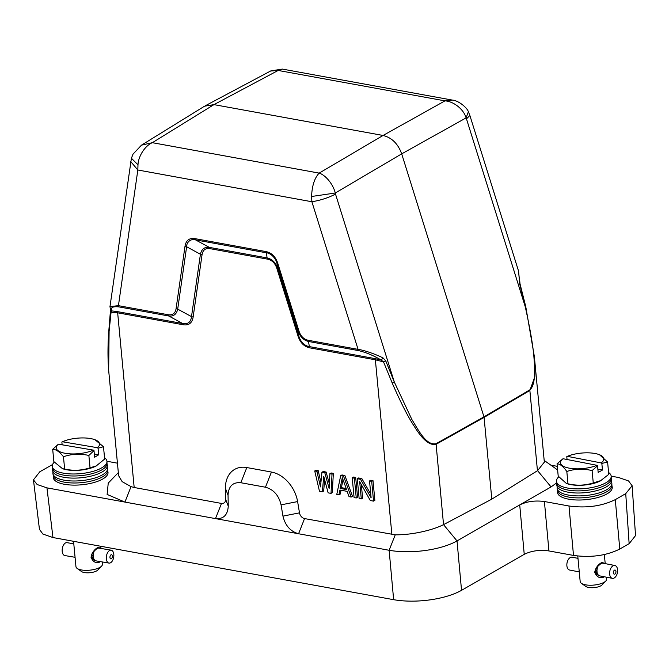 <?xml version="1.0" encoding="UTF-8"?>
<svg xmlns="http://www.w3.org/2000/svg" width="669" height="669" viewBox="0 0 669 669"><rect width="100%" height="100%" fill="white"/><g stroke="black" fill="none" stroke-linecap="round" stroke-linejoin="round"><path stroke-width="1" d="M100.25 561.592L99.564 562.136C95.826 563.532 92.983 561.91 91.026 557.277C92.071 552.586 94.446 549.257 98.159 547.301L100.944 548.446M74.41 550.361L75.957 566.693A13.296 4.758 -5.4 0 0 77.136 568.416A13.296 4.758 -5.4 0 0 81.593 569.988A13.296 4.758 -5.4 0 0 100.049 567.287A13.296 4.758 -5.4 0 0 101.596 566.108A13.296 4.758 -5.4 0 0 102.432 564.193L102.223 561.927M77.136 568.416L81.543 571.543A8.864 3.178 -5.4 0 0 84.52 572.589A8.864 3.178 -5.4 0 0 97.85 570.005L101.596 566.108M91.502 555.713L93.275 556.014A6.539 3.671 99.7 0 0 93.392 557.252L91.569 557.043L91.603 555.027M91.845 557.595L93.518 557.879A6.539 3.671 99.7 0 0 93.869 558.916L92.489 558.832L91.62 556.951M92.991 559.209L94.112 559.401A6.539 3.671 99.7 0 0 94.647 560.129L92.514 558.682M96.344 560.923L94.02 560.02M93.25 551.917L97.105 548.446L98.87 547.986A6.757 3.797 99.7 0 1 99.096 548.128M92.422 553.062L93.769 551.967A6.757 3.797 99.7 0 0 93.417 553.23L92.422 553.062L92.046 553.773L93.275 554.007A6.757 3.797 99.7 0 0 93.15 555.32L91.561 555.053L92.046 553.773M111.171 550.186A6.539 3.671 -80.3 0 1 113.847 555.805A6.539 3.671 -80.3 0 1 110.653 562.713A6.539 3.671 -80.3 0 1 108.98 563.081A6.539 3.671 -80.3 0 1 106.304 557.461A6.539 3.671 -80.3 0 1 109.499 550.554A6.539 3.671 -80.3 0 1 111.171 550.186L98.41 548.011M94.622 560.371L94.99 560.43A6.539 3.671 99.7 0 0 95.533 560.739M93.024 559.409L94.02 559.585A6.757 3.797 99.7 0 0 94.563 560.313M91.82 557.745L93.401 558.013A6.757 3.797 99.7 0 0 93.752 559.05M91.452 555.805L93.15 556.09A6.757 3.797 99.7 0 0 93.267 557.327M93.401 553.999A6.539 3.671 99.7 0 0 93.275 555.312L93.15 555.32M92.013 553.79L93.275 554.007M93.769 551.967L93.886 552.025A6.539 3.671 99.7 0 0 93.535 553.288L92.414 553.096M94.563 550.478A6.539 3.671 99.7 0 0 94.128 551.373L93.76 551.315M94.279 550.738A6.757 3.797 99.7 0 0 94.036 551.248M73.791 543.822L67.034 542.668A6.539 3.671 99.7 0 0 65.361 543.036A6.539 3.671 99.7 0 0 62.167 549.943A6.539 3.671 99.7 0 0 64.843 555.563L75.07 557.302M110.97 554.86A2.107 1.179 -80.3 0 1 112.359 556.098A2.107 1.179 -80.3 0 1 111.347 558.774A2.107 1.179 -80.3 0 1 109.959 557.536A2.107 1.179 -80.3 0 1 110.97 554.86M107.659 470.357L107.968 472.122A27.488 9.843 174.6 0 1 103.076 478.812A27.488 9.843 174.6 0 1 72.478 485.092A27.488 9.843 174.6 0 1 53.269 477.29L53.244 475.5M53.052 471.98A27.488 9.843 -5.4 0 0 52.926 473.736L53.294 475.776A27.32 9.784 -5.4 0 0 73.088 482.985A27.32 9.784 -5.4 0 0 102.742 476.721A27.32 9.784 -5.4 0 0 107.659 470.642L107.634 468.568A27.488 9.843 -5.4 0 0 107.182 466.87M52.926 473.736A27.488 9.843 -5.4 0 0 72.846 480.986A27.488 9.843 -5.4 0 0 102.683 474.689A27.488 9.843 -5.4 0 0 107.634 468.568M97.415 447.703L62.434 441.749A21.726 7.777 174.6 0 1 93.576 439.265A21.726 7.777 174.6 0 1 97.415 447.703L98.05 448.197L98.678 454.811L94.321 454.067M98.678 454.811L94.622 457.228L93.995 450.613L93.359 450.12A21.726 7.777 174.6 0 1 65.487 453.356A21.726 7.777 174.6 0 1 58.387 444.166L52.692 449.3C56.004 449.317 59.6 451.801 63.471 456.751L64.634 469.078L62.493 468.676L53.863 461.627L52.692 449.3M62.133 444.81L61.874 442.033L62.434 441.749M58.387 444.166L93.359 450.12M93.576 439.265L94.864 439.642L103.494 446.725L98.05 448.197M96.277 465.942A21.726 7.777 174.6 0 1 96.11 466.034L104.657 459.051L103.494 446.725M93.995 450.613L88.868 455.464C80.054 453.465 71.591 453.891 63.471 456.751M96.478 465.841L90.039 467.79L88.868 455.464M90.039 467.79C81.81 470.558 73.339 470.984 64.634 469.078M96.11 466.034A21.726 7.777 174.6 0 1 63.772 469.086L62.485 468.701M106.973 461.56L106.998 463.634A27.32 9.784 174.6 0 1 102.081 469.722A27.32 9.784 174.6 0 1 72.428 475.977A27.32 9.784 174.6 0 1 52.625 468.777L52.266 466.728A27.488 9.843 -5.4 0 0 72.185 473.978A27.488 9.843 -5.4 0 0 102.023 467.681A27.488 9.843 -5.4 0 0 106.973 461.56A27.488 9.843 -5.4 0 0 104.531 457.73M106.998 463.349L107.308 465.114A27.488 9.843 174.6 0 1 102.407 471.804A27.488 9.843 174.6 0 1 71.817 478.084A27.488 9.843 174.6 0 1 52.6 470.282L52.575 468.492M54.298 462.162A27.488 9.843 -5.4 0 0 52.266 466.728M604.132 576.737L603.455 577.23C599.566 578.576 596.648 576.921 594.699 572.263C595.736 567.588 598.186 564.302 602.05 562.395L605.194 563.624L604.341 554.484M578.702 565.899L580.182 581.587A13.296 4.758 -5.4 0 0 581.369 583.309A13.296 4.758 -5.4 0 0 585.367 584.798A13.296 4.758 -5.4 0 0 603.94 582.381A13.296 4.758 -5.4 0 0 605.821 581.001A13.296 4.758 -5.4 0 0 606.666 579.086L606.482 577.196M581.369 583.309L585.776 586.437A8.864 3.178 -5.4 0 0 588.444 587.432A8.864 3.178 -5.4 0 0 602.075 584.898L605.821 581.001M595.276 570.699L596.999 571.033A6.539 3.872 101 0 0 597.116 572.271L595.335 572.02L595.377 570.013M595.619 572.58L597.25 572.89A6.539 3.872 101 0 0 597.609 573.927L596.263 573.826L595.393 571.936M596.781 574.211L597.86 574.42A6.539 3.872 101 0 0 598.429 575.156L596.296 573.676M600.101 575.959L597.818 575.039M597.049 566.927L601.038 563.507L602.953 563.072A6.757 4.006 101 0 1 603.246 563.248M596.196 568.065L597.542 566.986A6.757 4.006 101 0 0 597.166 568.249L596.196 568.065L595.828 568.759L597.007 569.026A6.757 4.006 101 0 0 596.873 570.339L595.335 570.038L595.828 568.759M614.861 565.497A6.539 3.872 -79 0 1 617.604 571.175A6.539 3.872 -79 0 1 614.192 577.999A6.539 3.872 -79 0 1 612.369 578.342A6.539 3.872 -79 0 1 609.626 572.664A6.539 3.872 -79 0 1 613.047 565.84A6.539 3.872 -79 0 1 614.861 565.497L602.476 563.097M598.429 575.39L598.78 575.457A6.539 3.872 101 0 0 599.365 575.775M596.798 574.412L597.768 574.604A6.757 4.006 101 0 0 598.329 575.34M595.586 572.731L597.124 573.024A6.757 4.006 101 0 0 597.484 574.069M595.218 570.791L596.865 571.109A6.757 4.006 101 0 0 596.982 572.346M597.141 569.018A6.539 3.872 101 0 0 597.007 570.331L596.873 570.339M595.786 568.784L597.007 569.026M597.542 566.986L597.66 567.044A6.539 3.872 101 0 0 597.283 568.307L596.196 568.098M598.395 565.514A6.539 3.872 101 0 0 597.927 566.4L597.568 566.334M598.086 565.765A6.757 4.006 101 0 0 597.835 566.275M577.983 558.339L572.095 557.202A6.539 3.872 101 0 0 570.272 557.536A6.539 3.872 101 0 0 566.86 564.36A6.539 3.872 101 0 0 569.603 570.038L579.27 571.911M614.485 570.164A2.107 1.246 -79 0 1 615.948 571.418A2.107 1.246 -79 0 1 614.853 574.077A2.107 1.246 -79 0 1 613.398 572.831A2.107 1.246 -79 0 1 614.485 570.164M611.884 485.251L612.202 487.015A27.488 9.843 174.6 0 1 606.607 494.098A27.488 9.843 174.6 0 1 576.143 499.969A27.488 9.843 174.6 0 1 557.494 492.183L557.469 490.394M557.277 486.881A27.488 9.843 -5.4 0 0 557.16 488.629L557.52 490.678A27.32 9.784 -5.4 0 0 576.753 497.87A27.32 9.784 -5.4 0 0 606.281 492.016A27.32 9.784 -5.4 0 0 611.892 485.535L611.859 483.461A27.488 9.843 -5.4 0 0 611.416 481.764M557.16 488.629A27.488 9.843 -5.4 0 0 576.511 495.871A27.488 9.843 -5.4 0 0 606.214 489.984A27.488 9.843 -5.4 0 0 611.859 483.461M601.222 462.931L567.329 456.35A21.726 7.777 174.6 0 1 597.81 454.159A21.726 7.777 174.6 0 1 601.222 462.931L601.841 463.433L602.468 470.048L597.86 469.153M602.468 470.048L598.17 472.423L597.542 465.808L596.924 465.306A21.726 7.777 174.6 0 1 568.968 468.108A21.726 7.777 174.6 0 1 563.03 458.725L557.043 463.793C560.02 463.885 563.281 466.452 566.819 471.486L567.981 483.812L566.434 483.495L558.205 476.119L557.043 463.793M567.053 459.511L566.785 456.626L567.329 456.35M563.03 458.725L596.924 465.306M597.81 454.159L599.374 454.619L607.603 462.02L601.841 463.433M600.494 480.844A21.726 7.777 174.6 0 1 600.336 480.927L608.765 474.346L607.603 462.02M597.542 465.808L592.098 470.6C583.318 468.467 574.897 468.76 566.819 471.486M601.188 480.476L593.261 482.926L592.098 470.6M593.261 482.926C585.074 485.56 576.645 485.853 567.981 483.812M600.336 480.927A21.726 7.777 174.6 0 1 568.006 483.98L566.434 483.52M611.198 476.453L611.232 478.527A27.32 9.784 174.6 0 1 605.621 485.008A27.32 9.784 174.6 0 1 576.093 490.862A27.32 9.784 174.6 0 1 556.859 483.67L556.491 481.621A27.488 9.843 -5.4 0 0 575.85 488.863A27.488 9.843 -5.4 0 0 605.554 482.976A27.488 9.843 -5.4 0 0 611.198 476.453A27.488 9.843 -5.4 0 0 608.598 472.506M611.223 478.243L611.533 480.008A27.488 9.843 174.6 0 1 605.947 487.099A27.488 9.843 174.6 0 1 575.482 492.961A27.488 9.843 174.6 0 1 556.834 485.176L556.809 483.386M558.74 476.855A27.488 9.843 -5.4 0 0 556.491 481.621M108.236 483.16L107.115 494.416L124.927 502.084L389.132 550.278L395.245 534.824L304.562 518.584A5.762 4.231 60.1 0 1 299.495 512.847L297.605 501.583A29.704 21.793 -119.9 0 0 271.455 472.046L246.819 467.547A29.704 21.793 -119.9 0 0 225.436 488.42L225.645 499.383A5.762 4.231 60.1 0 1 221.498 503.431L134.176 487.5L117.66 312.808L111.071 312.197L109.097 331.406L108.662 370.342M395.245 534.824C411.552 535.049 432.391 530.35 443.539 524.638L436.096 444.283C429.833 445.788 422.599 439.868 414.395 426.521C408.274 417.381 400.873 402.889 392.21 383.036L394.3 382.016L335.512 194.094C328.354 197.798 320.484 200.349 311.888 201.745L358.074 349.377L308.233 340.287C303.793 339.292 300.724 336.256 299.001 331.172L277.769 263.285C275.544 256.62 271.589 252.715 265.902 251.569L195.013 238.641C189.294 237.754 185.957 240.33 184.987 246.359L176.064 308.752L177.703 309.128C176.507 314.321 173.539 316.613 168.789 315.994L118.948 306.904C112.727 306.218 110.326 307.548 111.756 310.901L117.142 311.57L117.66 312.808L183.114 324.741C188.792 325.661 192.128 323.094 193.14 317.022L202.063 254.63C202.899 249.98 205.5 247.982 209.857 248.625L267.592 259.154C272.024 260.149 275.101 263.185 276.815 268.261L298.056 336.156C300.306 342.854 304.261 346.759 309.923 347.872L309.404 346.617L374.849 358.567L381.138 360.031L383.513 361.887L375.368 359.805L391.883 534.506M318.193 470.608L316.027 470.207L314.723 470.959L316.88 471.352L318.193 470.608L320.919 482.424M326.121 472.055L323.236 471.528L321.931 472.272L324.816 472.799L326.121 472.055L329.365 483.821M333.329 473.368L331.172 472.975L329.867 473.719L332.025 474.12L333.329 473.368L332.317 492.618L331.013 493.371L328.128 492.844L323.729 476.328L322.358 491.79L323.662 491.046L324.657 479.815M351.208 497.05L352.513 496.306L344.87 475.475L343.565 476.219L351.208 497.05L349.042 496.657L347.119 491.347L339.911 490.034L338.949 494.817L340.253 494.065L341.023 490.235M344.87 475.475L341.984 474.948L340.68 475.692L343.565 476.219M355.691 477.44L353.525 477.047L352.22 477.8L354.386 478.193L355.691 477.44L357.555 497.226L356.251 497.979L354.085 497.577L352.22 477.8M361.82 478.561L358.576 477.967L357.271 478.72L360.516 479.313L361.82 478.561L370.777 494.165M372.993 480.601L370.835 480.208L369.531 480.952L371.688 481.354L372.993 480.601L374.866 500.379L373.561 501.131L370.317 500.537L359.671 481.638L361.302 498.898L362.606 498.146L361.327 484.582M357.271 478.72L359.136 498.497L361.302 498.898M360.516 479.313L371.119 497.795L369.531 480.952M371.688 481.354L373.561 501.131M354.386 478.193L356.251 497.979M338.949 494.817L336.783 494.424L340.68 475.692M314.723 470.959L319.473 491.263L322.358 491.79M316.88 471.352L320.476 486.898L321.931 472.272M324.816 472.799L329.131 488.479L329.867 473.719M332.025 474.12L331.013 493.371M225.645 499.383L228.263 506.149L228.045 495.185C228.564 486.204 232.82 482.048 240.815 482.725L265.451 487.216C273.596 489.491 278.806 495.361 281.064 504.852L282.954 516.125L299.495 512.847M304.562 518.584L298.566 533.762C290.446 531.445 285.245 525.566 282.954 516.125M392.21 383.036L383.513 361.887L385.787 360.984L383.178 358.032L381.138 360.031C373.545 355.54 366.035 352.396 358.592 350.615L308.752 341.524C303.667 340.345 300.155 336.875 298.207 331.113L298.851 336.223C300.833 342.202 304.345 345.672 309.396 346.634L308.233 340.287M298.056 336.156L298.851 336.223L277.618 268.328C275.661 262.557 272.149 259.087 267.073 257.916L266.421 252.807C270.56 252.982 275.812 258.159 276.949 263.226L277.618 268.328M276.815 268.261L277.602 268.336M267.592 259.154L267.073 257.916L209.338 247.388L209.857 248.625M202.063 254.63L200.424 254.253C201.62 249.06 204.589 246.769 209.338 247.388L195.54 239.878L195.013 238.641M193.14 317.022L191.501 316.629L200.424 254.253L186.626 246.744C186.576 241.894 191 238.465 195.532 239.887M183.114 324.741L182.595 323.503C187.922 324.44 190.891 322.149 191.501 316.638L177.703 309.128L186.626 246.744L184.987 246.359M110.519 309.806L108.821 330.712C107.776 344.66 107.717 357.781 108.637 370.091L118.622 475.709L122.143 481.638L131.04 486.639L134.176 487.5M228.263 506.149C227.703 515.08 223.446 519.236 215.493 518.609L221.498 503.431M340.111 488.412L342.285 477.641L346.601 489.599L340.111 488.412L341.416 487.659L343.021 479.69M443.539 524.638L457.027 540.928C440.645 550.102 411.276 554.149 389.132 550.278L393.648 599.683C415.784 603.563 445.161 599.516 461.535 590.334L457.027 540.928L551.072 486.932L556.708 482.834M131.04 486.639L124.927 502.084L46.947 487.868L37.163 484.532L33.458 479.857L39.831 471.745L52.533 464.57M46.947 487.868L52.968 537.55L393.648 599.683M443.681 524.563L491.807 499.141L484.08 417.406L436.096 444.283L435.979 443.739C426.036 445.705 418.326 429.874 411.887 419.53L394.3 382.016L385.787 360.984M109.097 331.406L109.239 330.026M176.064 308.752C175.253 313.368 172.652 315.367 168.27 314.756L118.43 305.666L109.959 306.594L110.527 309.822L111.756 310.901L111.071 312.197L110.811 310.826M346.216 488.537L341.416 487.659M491.807 499.141L537.583 470.642L544.34 462.128M635.533 535.593L629.136 543.671L619.787 549.04C606.357 555.688 590.928 557.812 573.5 555.421L548.923 550.938C539.632 549.65 531.403 550.788 524.237 554.333L461.535 590.334M52.968 537.55L42.866 534.046L39.446 529.346M106.956 461.259L117.435 463.174M358.592 350.615L358.074 349.377C364.162 350.13 376.747 354.629 383.178 358.032M435.979 443.739L483.963 416.854L401.693 153.87C398.047 143.776 391.833 137.638 383.061 135.464L213.946 104.623L204.505 106.204M529.748 389.902L483.963 416.854L484.08 417.406L529.865 390.453L529.748 389.902C535.175 385.687 535.167 371.914 534.029 358.525C533.226 346.843 530.308 329.608 525.274 306.82L519.729 284.074L518.55 271.079L469.872 115.461L466.485 118.898L466.084 117.903C463.717 109.122 453.457 101.345 444.985 100.868L383.061 135.464L319.155 173.112C325.293 174.877 333.17 184.092 335.261 193.015L311.578 196.494L311.888 201.745L137.831 170.001L137.981 164.825L131.408 158.252L109.95 306.803M299.001 331.172L298.215 331.105L276.966 263.218L277.769 263.285M265.902 251.569L266.421 252.815M168.27 314.756L168.797 315.985L182.595 323.503L117.142 311.57M557.645 470.148L556.073 468.894M550.855 465.156L557.277 466.326M611.182 476.152L618.616 477.515L628.551 480.936L632.121 485.744L625.732 493.63L615.279 499.634C601.807 506.207 586.379 508.331 568.985 506.007L544.415 501.524C535.133 500.287 526.904 501.416 519.721 504.928L524.237 554.333M534.314 356.084L534.882 376.58L529.865 390.453L537.45 470.725M204.471 106.237L141.485 145.156L152.348 142.689C145.474 145.424 138.383 155.743 137.981 164.825M452.177 100.091L444.985 100.868L278.179 70.446L213.946 104.623L152.348 142.689L319.155 173.112C314.539 178.029 312.013 185.823 311.578 196.494M544.349 462.229L534.364 356.61L525.742 306.553L525.274 306.82L466.485 118.898M205.249 105.786L270.82 70.897L282.393 69.091L278.179 70.446L270.594 71.014M335.512 194.094L335.261 193.015L401.693 153.87L466.084 117.903L468.375 111.765C467.455 108.194 458.951 100.551 452.194 100.066L282.393 69.091M519.412 279.818L518.55 271.079M98.903 561.366L99.564 562.136M91.461 556.432L91.026 557.277M98.159 547.301L97.105 548.446M602.853 576.494L603.455 577.23M595.234 571.41L594.699 572.263M602.05 562.395L601.038 563.507M309.923 347.872L375.368 359.805L374.849 358.567M228.045 495.185L225.436 488.42M240.815 482.725L246.819 467.547M265.451 487.216L271.455 472.046M281.064 504.852L297.605 501.583M266.396 252.798L195.54 239.878M551.072 486.932L537.583 470.642M130.723 161.589L137.831 170.001L118.43 305.666L118.948 306.904M544.415 501.524L548.923 550.938M573.5 555.421L568.985 506.007M619.787 549.04L615.279 499.634M629.136 543.671L625.732 493.63M100.743 546.264L100.927 548.279M118.329 472.607L108.194 483.16M39.471 529.539L33.45 479.857M544.181 460.414L556.106 468.885M635.542 535.785L632.138 485.744M525.742 306.553L520.014 283.832L519.671 280.319M141.485 145.156L133.022 154.146L131.408 158.252M468.375 111.773L469.872 115.461M612.369 578.342L599.951 575.925M577.765 556.031L578.777 566.735M108.98 563.081L96.177 560.898M73.557 541.305L74.46 550.905"/></g></svg>
